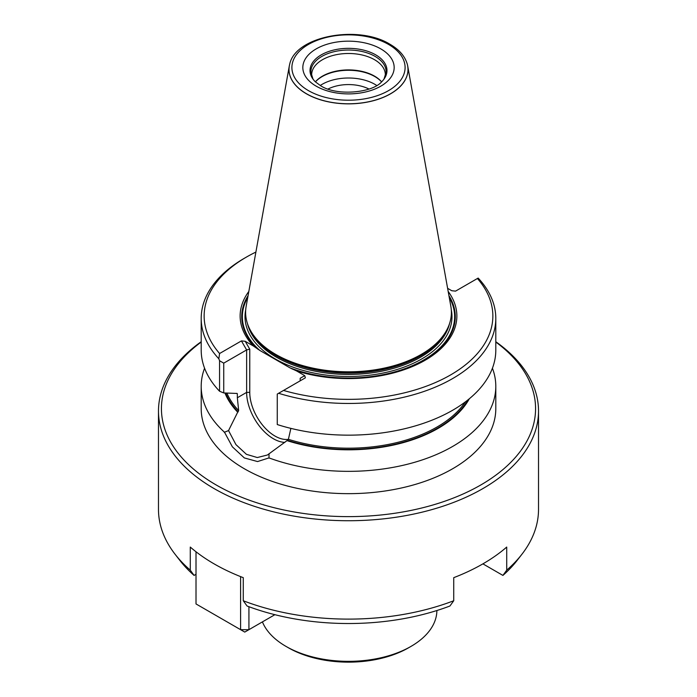 <?xml version="1.0" encoding="UTF-8"?>
<svg xmlns="http://www.w3.org/2000/svg" width="697" height="697" viewBox="0 0 697 697"><rect width="100%" height="100%" fill="white"/><g stroke="black" fill="none" stroke-linecap="round" stroke-linejoin="round"><path stroke-width="1.05" d="M248.925 606.704L248.925 629.679L274.879 614.693M196.014 551.771L196.014 603.942L240.596 629.679L240.596 576.611M248.925 629.679L240.596 629.679L244.76 632.083L248.925 629.679M284.812 442.386A37.856 21.86 60 0 1 273.407 438.744A37.856 21.86 -120 0 1 246.633 392.385L237.346 397.752L237.346 393.779L236.684 393.439L237.346 393.779A125.207 72.288 0 0 1 236.954 393.343M468.018 399.817A126.087 72.793 180 0 1 287.425 440.312L288.401 439.319L290.876 428.376M287.425 440.312L267.413 455.01L257.298 457.537L246.424 454.322L235.943 444.608L228.538 430.58L237.694 412.18A126.767 73.185 180 0 1 224.957 393.03M201.198 386.304L201.198 408.616A147.302 85.043 0 0 0 244.342 468.75A147.302 85.043 0 0 0 404.87 487.186A147.302 85.043 0 0 0 495.802 408.616L495.802 386.304A147.302 85.043 180 0 1 419.158 460.926A147.302 85.043 180 0 1 268.99 457.894L257.559 461.562L244.342 457.929L232.38 446.829L224.504 432.218A147.302 85.043 180 0 1 201.198 386.304A147.302 85.043 180 0 1 204.578 368.208M492.422 368.208A147.302 85.043 180 0 1 495.802 386.304M410.995 646.398L408.599 647.774A84.99 49.069 180 0 1 288.401 647.774L286.005 646.398A88.38 51.029 180 0 0 410.995 646.398A88.38 51.029 180 0 0 436.88 610.528M201.198 342.044A187.075 108.009 180 0 0 216.218 484.99A187.075 108.009 0 0 0 472.522 489.477A187.075 108.009 0 0 0 495.802 342.044M243.27 600.753A190.02 109.708 0 0 0 453.73 600.753L449.922 606.015A184.749 106.658 180 0 1 247.078 606.015L243.27 600.753L243.27 577.665A190.02 109.708 180 0 1 214.136 563.89A190.02 109.708 0 0 1 190.281 547.067L190.281 570.155A190.02 109.708 180 0 1 175.034 554.193A190.02 109.708 180 0 1 158.48 509.402L158.48 411.021A190.02 109.708 180 0 0 214.136 488.597A190.02 109.708 0 0 0 421.215 512.382A190.02 109.708 0 0 0 538.52 411.021A190.02 109.708 0 0 0 495.802 341.722M288.41 439.319A35.643 20.579 60 0 1 274.966 436.043A35.643 20.579 60 0 1 249.761 392.385L249.761 349.18L246.633 349.929L246.633 392.385L249.761 392.385M450.837 306.279A102.886 59.402 180 0 1 445.636 331.99A102.886 59.402 180 0 1 275.742 354.407A102.886 59.402 0 0 1 251.364 331.99A102.886 59.402 0 0 1 246.163 306.279L289.307 65.962A59.506 34.353 0 0 0 306.419 93.799A59.506 34.353 180 0 0 374.08 100.525A59.506 34.353 180 0 0 407.693 65.962L450.837 306.279M407.318 64.307A59.506 34.353 180 0 1 407.327 64.342A59.506 34.353 180 0 1 407.693 65.962M381.581 81.889A37.263 21.52 180 0 0 374.855 76.583A37.263 21.52 0 0 0 315.419 81.889M381.607 81.863A36.828 21.258 180 0 0 374.542 76.139A36.828 21.258 0 0 0 315.392 81.863M376.763 85.504A37.263 21.52 180 0 0 374.855 84.311A37.263 21.52 0 0 0 320.237 85.504M328.008 89.042A31.008 17.904 180 0 1 368.992 89.042M313.781 80.12A37.621 21.72 0 0 1 312.883 78.752A37.621 21.72 0 0 1 328.627 53.312A37.621 21.72 0 0 1 375.099 56.396A37.621 21.72 180 0 1 384.117 78.752A37.621 21.72 180 0 1 383.219 80.12M315.288 81.767A38.466 22.208 180 0 1 313.38 79.624A38.466 22.208 180 0 1 326.684 52.258A38.466 22.208 180 0 1 375.7 54.845A38.466 22.208 0 0 1 383.62 79.624A38.466 22.208 0 0 1 381.712 81.767C372.172 93.076 336.451 96.221 320.629 85.731L315.288 81.767M482.908 563.864L502.92 575.417L506.719 570.155L506.719 547.067A190.02 109.708 180 0 1 453.73 577.665L453.73 600.753M506.719 570.155A190.02 109.708 0 0 0 521.966 554.193A190.02 109.708 0 0 0 538.52 509.402L538.52 411.021M288.401 647.774L286.005 646.398A88.38 51.029 0 0 1 262.421 621.881M502.92 575.417A184.749 106.658 0 0 0 517.148 560.405L521.966 554.193M175.034 554.193L179.852 560.405A184.749 106.658 0 0 0 194.08 575.417L196.014 574.302M190.281 570.155L194.08 575.417M158.48 411.021A190.02 109.708 180 0 1 201.198 341.722M289.682 64.307A59.506 34.353 0 0 0 289.673 64.342A59.506 34.353 0 0 0 289.307 65.962M268.99 458.129L269.033 453.73M228.782 430.485L224.268 432.314M469.342 398.736A126.767 73.185 180 0 1 286.92 440.6M237.694 412.18L238.662 410.603L237.346 397.752M223.737 363.146L219.564 360.741L218.832 358.763L219.59 353.518L241.423 340.903L246.633 349.929L223.737 363.146L223.737 392.942L236.684 393.439M223.737 392.942L219.564 391.235A147.302 85.043 180 0 1 201.198 350.112L201.198 318.416A147.302 85.043 180 0 1 244.342 258.282L246.424 257.08A144.357 83.344 180 0 1 255.895 252.079M447.613 288.323L451.804 290.745L455.577 291.119L478.168 278.068A147.302 85.043 180 0 1 495.802 318.416L495.802 350.112A147.302 85.043 180 0 1 277.267 424.551L277.267 394.058L305.382 377.826L304.728 375.648L300.172 378.288L300.172 380.832M219.564 360.741L219.564 391.235M247.749 297.445A106.144 61.284 0 0 0 259.92 350.504L290.013 367.877A106.144 61.284 0 0 0 413.051 365.385A106.144 61.284 0 0 0 449.251 297.445M448.18 291.459A108.375 62.564 0 0 1 421.319 362.344A108.375 62.564 0 0 1 296.521 370.909L290.013 367.877M259.92 350.504L253.412 346.017A108.375 62.564 0 0 1 248.82 291.459M241.423 340.903L245.196 341.277L249.761 349.18M245.196 341.277L253.412 346.017M296.521 370.909L304.728 375.648M495.802 318.416A147.302 85.043 180 0 1 278.617 393.282M218.832 358.763A147.302 85.043 180 0 1 201.198 318.416M477.41 278.504A144.357 83.344 180 0 1 450.576 374.942A144.357 83.344 180 0 1 283.54 390.442M219.59 353.518A144.357 83.344 180 0 1 246.424 257.08M245.701 309.886A103.478 59.742 0 0 0 275.332 358.981A103.478 59.742 0 0 0 393.517 370.525A103.478 59.742 0 0 0 451.299 309.886M449.539 323.617A102.006 58.896 180 0 1 380.954 371.362A102.006 58.896 180 0 1 276.369 357.169A102.006 58.896 180 0 1 247.461 323.617M445.636 331.99L444.93 333.157A102.145 58.975 180 0 1 276.273 355.409A102.145 58.975 180 0 1 252.07 333.157L251.364 331.99M446.803 329.942A102.006 58.896 180 0 1 276.369 355.862A102.006 58.896 180 0 1 250.197 329.942M312.883 78.752L311.672 74.745A36.828 21.258 180 0 1 334.412 55.107A36.828 21.258 180 0 1 374.542 59.715A36.828 21.258 180 0 1 385.328 74.745L384.117 78.752M316.211 86.175A45.662 26.364 0 0 0 380.789 86.175A45.662 26.364 0 0 0 380.789 48.886A45.662 26.364 0 0 0 316.211 48.886A45.662 26.364 0 0 0 316.211 86.175M306.436 93.72A59.489 34.345 0 0 0 375.343 100.089A59.489 34.345 0 0 0 407.309 64.272C405.027 56.309 399.259 49.635 389.998 44.277C358.502 24.561 295.371 35.939 289.691 64.272A59.489 34.345 0 0 0 306.436 93.72M308.475 90.636A56.605 32.681 0 0 0 388.525 90.636A56.605 32.681 0 0 0 388.525 44.425A56.605 32.681 0 0 0 308.475 44.425A56.605 32.681 0 0 0 308.475 90.636M288.401 439.319A125.207 72.288 0 0 0 465.326 401.908M238.191 411.892A126.087 72.793 180 0 1 225.671 393.073M226.908 393.152A125.207 72.288 0 0 0 238.662 410.603M448.946 295.711A106.772 61.641 180 0 1 415.639 364.557A106.772 61.641 180 0 1 292.069 368.948M257.855 349.197A106.772 61.641 180 0 1 248.054 295.711"/></g></svg>
